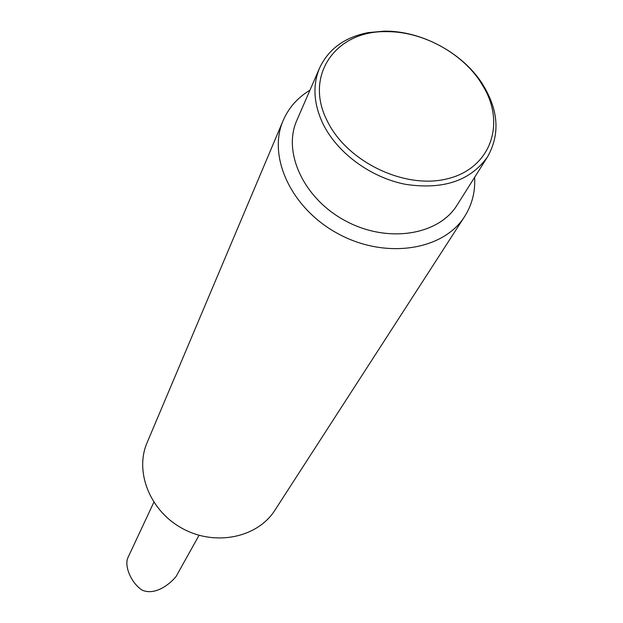 <?xml version="1.0" encoding="UTF-8"?>
<svg xmlns="http://www.w3.org/2000/svg" width="623" height="623" viewBox="0 0 623 623"><rect width="100%" height="100%" fill="white"/><g stroke="black" fill="none" stroke-linecap="round" stroke-linejoin="round"><path stroke-width="0.93" d="M283.177 120.48L147.114 442.618C134.288 472.148 150.307 511.724 183.232 528.935C215.979 546.464 257.72 537.439 274.907 510.221L464.649 216.477C443.428 250.337 386.12 259.409 339.107 234.279C291.876 209.554 267.127 157.074 283.177 120.48C288.69 107.756 297.615 97.663 309.95 90.195M474.625 177.314C475.388 191.705 472.07 204.765 464.649 216.477M487.529 156.856L457.095 205.084C438.561 235.33 387.716 243.453 346.038 221.173C304.172 199.259 282.274 152.651 296.852 120.309L319.591 68.016C328.523 49.046 344.683 37.248 368.076 32.63L384.165 31.15C420.798 30.613 461.503 52.145 481.672 82.734C498.54 109.173 500.495 133.883 487.529 156.856C470.49 180.795 443.171 189.96 405.596 184.346C370.74 177.586 337.378 153.063 323.064 123.977C313.564 103.87 312.411 85.211 319.591 68.016M327.332 121.088C303.658 75.617 335.781 30.558 386.089 31.656C421.428 31.127 460.724 51.919 480.169 81.426L484.655 88.84C505.642 126.617 489.016 169.456 446.333 179.042C403.953 189.221 346.754 161.427 327.332 121.088M153.819 502.286L128.167 557.164C123.891 565.1 130.55 582.31 141.888 590.02C155.205 596.086 170.211 583.798 176.091 576.477L199.056 535.289M386.089 31.656L384.165 31.15M480.169 81.426L481.672 82.734"/></g></svg>
